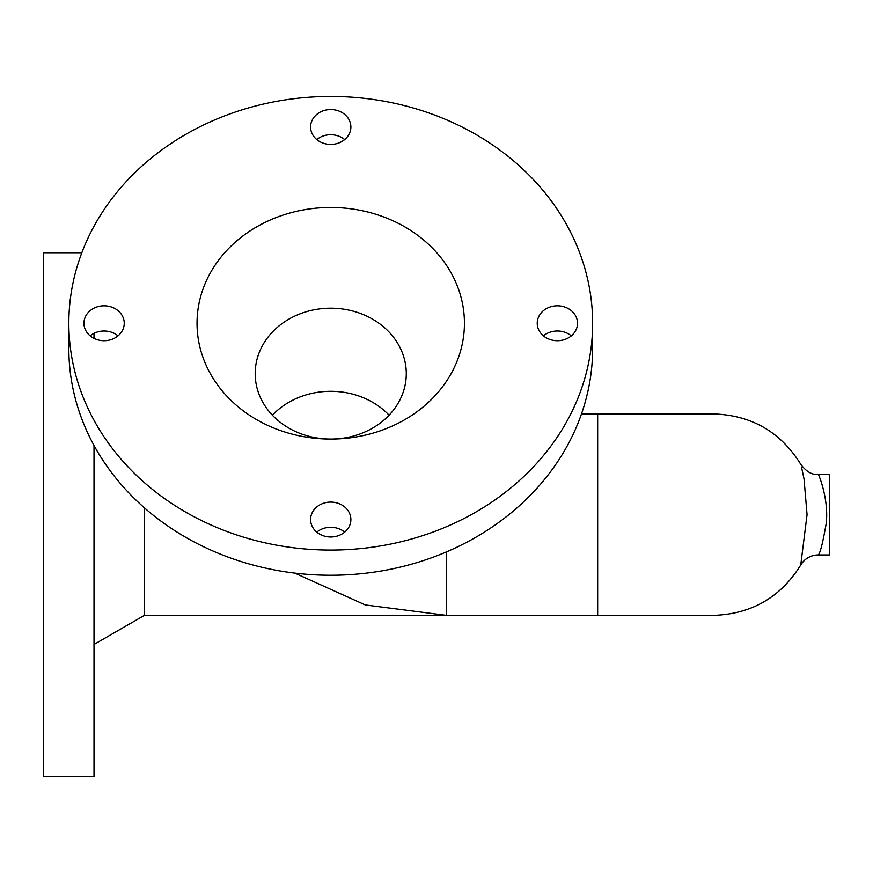 <?xml version="1.0" encoding="UTF-8"?>
<svg xmlns="http://www.w3.org/2000/svg" width="873" height="873" viewBox="0 0 873 873"><rect width="100%" height="100%" fill="white"/><g stroke="black" fill="none" stroke-linecap="round" stroke-linejoin="round"><path stroke-width="1.31" d="M801.654 467.742L804.044 479.037L807.056 514.655L800.737 565.017A20.144 20.144 0 0 1 818.197 554.944M818.197 474.355L829.35 474.355L829.35 554.944L818.187 554.944C820.107 553.602 822.759 543.17 826.164 523.658C829.121 499.421 818.459 473.635 818.197 474.366C812.185 475.119 806.368 471.769 800.748 464.294C780.637 431.971 751.555 415.177 713.514 413.922L597.667 413.922L597.667 615.378L713.514 615.378C751.555 614.123 780.626 597.339 800.737 565.027M94.011 333.333L94.011 338.375M94.011 445.492L94.011 776.555L43.65 776.555L43.65 252.755L81.811 252.755M94.011 644.46L144.383 615.378L144.383 507.813M118.03 335.854A20.144 17.449 0 0 0 90.148 335.854M83.939 323.261A20.144 17.449 180 0 1 104.083 305.812A20.144 17.449 180 0 1 124.239 323.261A20.144 17.449 180 0 1 104.083 340.71A20.144 17.449 180 0 1 83.939 323.261M571.324 335.854A20.144 17.449 0 0 0 543.432 335.854M537.233 323.261A20.144 17.449 180 0 1 557.378 305.812A20.144 17.449 180 0 1 577.522 323.261A20.144 17.449 180 0 1 557.378 340.71A20.144 17.449 180 0 1 537.233 323.261M344.682 139.571A20.144 17.449 0 0 0 316.79 139.571M310.592 126.978A20.144 17.449 180 0 1 330.736 109.54A20.144 17.449 180 0 1 350.881 126.978A20.144 17.449 180 0 1 330.736 144.427A20.144 17.449 180 0 1 310.592 126.978M344.682 532.137A20.144 17.449 0 0 0 316.79 532.137M310.592 519.544A20.144 17.449 180 0 1 330.736 502.095A20.144 17.449 180 0 1 350.881 519.544A20.144 17.449 180 0 1 330.736 536.993A20.144 17.449 180 0 1 310.592 519.544M464.436 323.261A133.7 115.793 180 0 1 263.875 423.536A133.7 115.793 180 0 1 263.875 222.986A133.7 115.793 180 0 1 464.436 323.261M265.305 340.917A75.547 65.431 180 0 1 350.291 310.428A75.547 65.431 180 0 1 406.283 373.622A75.547 65.431 180 0 1 330.736 439.054A75.547 65.431 180 0 1 255.189 373.622A75.547 65.431 180 0 1 265.305 340.917M68.836 348.447A261.9 226.816 0 0 0 330.736 575.252A261.9 226.816 0 0 0 592.636 348.447L592.636 323.261A261.9 226.816 180 0 1 330.736 550.077A261.9 226.816 180 0 1 68.836 323.261L68.836 348.447M68.836 323.261A261.9 226.816 180 0 1 330.736 96.445A261.9 226.816 180 0 1 592.636 323.261M446.572 551.867L446.572 615.378L365.307 604.956L294.823 573.114M272.376 415.177A75.547 65.431 180 0 1 389.085 415.177M800.737 565.017C804.764 558.556 810.581 555.206 818.187 554.944M597.667 413.922L581.483 413.922M597.667 615.378L144.383 615.378"/></g></svg>
